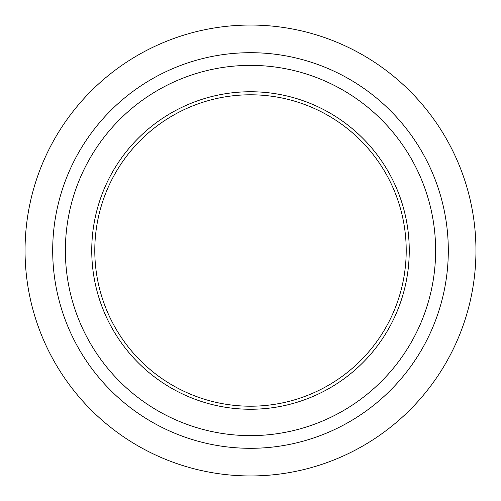 <?xml version="1.0" encoding="UTF-8"?>
<svg xmlns="http://www.w3.org/2000/svg" width="501" height="501" viewBox="0 0 501 501"><rect width="100%" height="100%" fill="white"/><g stroke="black" fill="none" stroke-linecap="round" stroke-linejoin="round"><path stroke-width="0.75" d="M435.626 250.5A185.126 185.126 0 0 0 250.5 65.374A185.126 185.126 0 0 0 65.374 250.5A185.126 185.126 0 0 0 250.5 435.626A185.126 185.126 0 0 0 435.626 250.5M448.307 250.5A197.807 197.807 0 0 0 250.5 52.693A197.807 197.807 0 0 0 52.693 250.5A197.807 197.807 0 0 0 250.5 448.307A197.807 197.807 0 0 0 448.307 250.5M475.95 250.5A225.45 225.45 0 0 0 250.5 25.05A225.45 225.45 0 0 0 25.05 250.5A225.45 225.45 0 0 0 250.5 475.95A225.45 225.45 0 0 0 475.95 250.5M94.789 250.5A155.711 155.711 0 0 0 250.5 406.211A155.711 155.711 0 0 0 406.211 250.5A155.711 155.711 0 0 0 250.5 94.789A155.711 155.711 0 0 0 94.789 250.5M91.746 250.5A158.754 158.754 0 0 0 250.5 409.254A158.754 158.754 0 0 0 409.254 250.5A158.754 158.754 0 0 0 250.5 91.746A158.754 158.754 0 0 0 91.746 250.5"/></g></svg>

